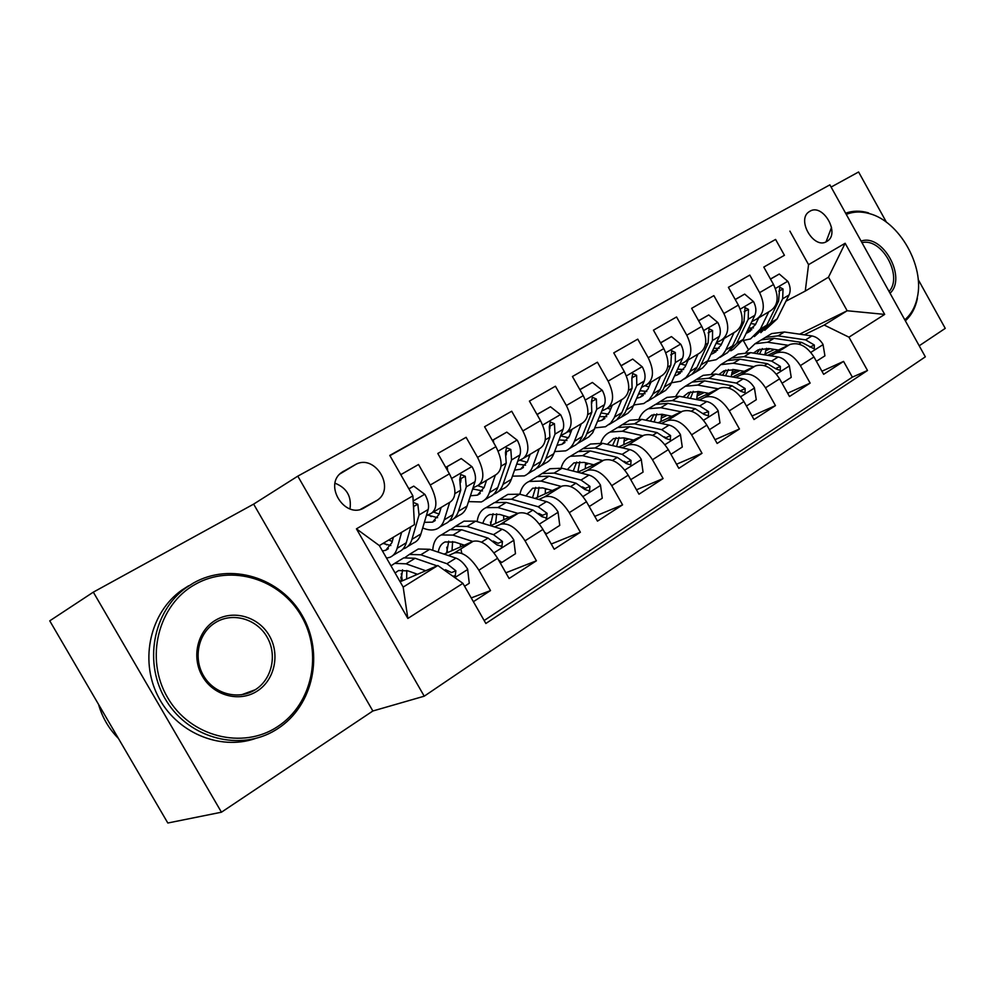 <?xml version="1.0" encoding="UTF-8"?>
<svg xmlns="http://www.w3.org/2000/svg" width="995" height="995" viewBox="0 0 995 995"><rect width="100%" height="100%" fill="white"/><g stroke="black" fill="none" stroke-linecap="round" stroke-linejoin="round"><path stroke-width="1.49" d="M809.93 211.226L809.209 211.674C796.112 219.646 813.985 249.944 826.758 241.486L827.28 241.163C840.414 233.315 822.915 203.067 809.93 211.226M919.206 345.787L945.25 328.375L918.186 279.533M424.231 696.189L925.338 356.832L829.88 184.859L297.791 476.145L424.231 696.189L372.864 710.99L253.638 504.117L93.319 592.149L221.45 812.206L372.864 710.99M221.45 812.206L167.819 823.014L49.75 620.843L93.319 592.149M886.458 222.258L858.598 171.986L831.111 187.072M389.916 455.673L775.59 239.434L784.433 255.292L763.799 267.083L773.538 284.52L759.608 292.654C765.279 304.781 764.371 313.537 756.859 318.935L751.834 321.559M759.608 292.654L749.795 275.093L728.402 287.319L738.34 305.079L723.875 313.524C729.696 325.862 728.9 334.693 721.499 340.041L716.45 342.678M723.875 313.524L713.863 295.639L691.637 308.338L701.786 326.422L686.774 335.191C692.731 347.74 692.085 356.67 684.796 361.956L679.722 364.593M686.774 335.191L676.55 316.97L653.454 330.178L663.814 348.598L648.205 357.715C654.337 370.488 653.814 379.493 646.675 384.717L641.576 387.353M648.205 357.715L637.758 339.146L613.753 352.877L624.338 371.657L608.107 381.147C614.388 394.144 614.039 403.224 607.037 408.385L601.913 411.01M608.107 381.147L597.423 362.217L572.436 376.508L583.257 395.649L566.366 405.525C572.822 418.758 572.647 427.925 565.807 432.999L560.67 435.611M566.366 405.525L555.434 386.222L529.415 401.109L540.484 420.636L522.872 430.922C529.527 444.404 529.527 453.645 522.885 458.633L517.723 461.232M522.872 430.922L511.704 411.233L484.577 426.743L495.908 446.668L477.55 457.389C484.391 471.132 484.59 480.448 478.16 485.336L472.986 487.923M477.55 457.389L466.108 437.303L437.8 453.484L449.404 473.831C456.369 487.724 456.705 497.09 450.412 501.903L432.365 512.674M473.396 601.689L490.51 590.582L471.232 597.92M444.093 554.128L473.085 541.33C481.058 539.613 489.217 545.272 497.575 558.282L509.104 578.505L536.404 560.794L505.846 572.797M490.523 525.708L518.445 513.146C526.579 511.256 534.75 516.679 542.947 529.415L554.215 549.228L580.383 532.238L551.255 544.016M535.011 498.433L561.939 486.12C570.247 484.067 578.418 489.266 586.465 501.729L597.473 521.144L622.572 504.851L594.761 516.368M577.709 472.227L603.704 460.163C612.136 457.974 620.308 462.974 628.206 475.162L638.977 494.204L663.08 478.558L636.477 489.801M618.716 447.029L643.84 435.238C652.397 432.9 660.543 437.713 668.304 449.653L678.839 468.334L702.01 453.297L676.538 464.242M658.118 422.8L682.421 411.258C691.077 408.808 699.224 413.422 706.848 425.126L717.146 443.459L739.434 428.994L715.019 439.666M696.027 399.468L719.559 388.187C728.303 385.612 736.424 390.077 743.912 401.545L754.011 419.529L775.453 405.612L752.021 415.997M732.507 376.993L755.317 365.961C764.148 363.299 772.244 367.59 779.595 378.834L789.483 396.507L810.141 383.1L787.642 393.199M364.531 507.649L377.117 500.323C396.296 488.172 374.518 452.874 355.14 464.777L341.932 472.264C322.766 484.801 345.327 520.062 364.531 507.649L363.76 508.072M775.59 239.434L389.779 455.424L412.888 495.858L414.442 524.639L379.369 545.596L403.174 587.087L437.825 565.521L462.911 583.344L485.858 623.492L867.503 370.488L848.959 337.181L824.208 325.042L847.168 310.751L828.499 277.195L805.266 291.075L785.95 301.199M789.906 231.138L808.562 264.645L845.153 243.265L884.679 314.408L848.959 337.181M462.911 583.344L407.851 618.442L356.434 528.842L412.888 495.858M731.437 374.754L739.994 370.6M770.466 355.775L776.137 353.026C785.018 350.302 793.09 354.494 800.378 365.613L810.141 383.1M731.785 372.826L737.295 370.14M767.655 355.339L789.607 344.631L775.976 353.101M696.886 396.097L704.261 392.54M735.454 377.503L741.175 374.754C749.969 372.13 758.078 376.483 765.491 387.814L775.453 405.612M697.234 394.07L701.45 392.018M661.066 418.236L667.172 415.313M699.112 400.065L704.87 397.303C713.589 394.791 721.723 399.306 729.26 410.873L739.434 428.994M661.401 416.072L664.237 414.716M623.915 441.183L628.641 438.957M661.364 423.484L667.16 420.736C675.792 418.335 683.938 423.024 691.612 434.827L702.01 453.297M624.226 438.894L625.556 438.26M585.346 465.013L588.58 463.508M622.124 447.825L627.969 445.088C636.489 442.812 644.648 447.688 652.459 459.74L663.08 478.558M545.285 489.764L546.889 489.018M581.316 473.135L587.199 470.424C595.582 468.284 603.754 473.359 611.714 485.659L622.572 504.851M538.83 499.49L544.75 496.791C552.996 494.813 561.168 500.099 569.277 512.661L580.383 532.238M494.552 526.94L500.522 524.278C508.607 522.462 516.766 527.972 525.037 540.82L536.404 560.794M400.774 474.665L418.522 464.516L430.238 485.025C437.29 499.03 437.713 508.42 431.507 513.184L426.333 515.746M401.259 573.705L402.341 580.844M448.397 555.571L454.404 552.934C462.289 551.305 470.448 557.051 478.869 570.185L490.51 590.582M484.167 620.519L852.354 377.142L843.573 361.396L821.932 371.222M789.607 344.631L789.769 344.556C798.674 341.795 806.734 345.924 813.972 356.969L823.661 374.319L843.573 361.396M400.127 581.789L437.825 565.521M253.638 504.117L297.791 476.145M765.516 350.937L769.981 348.735M799.594 334.171L847.168 310.751L884.679 314.408M748.14 349.096L743.402 340.638M732.643 369.891L733.427 369.506M764.794 354.145L774.421 349.432M804.221 334.83L824.208 325.042M401.594 576.702L400.861 577.025M400.823 578.107L401.719 577.548M479.043 484.801L496.269 474.515C502.798 469.59 502.674 460.312 495.908 446.668M523.793 458.086L540.26 448.247C546.989 443.223 547.063 434.019 540.484 420.636M566.752 432.439L582.498 423.037C589.401 417.925 589.649 408.796 583.257 395.649M607.995 407.813L623.081 398.808C630.146 393.622 630.556 384.567 624.338 371.657M647.645 384.145L662.098 375.513C669.299 370.252 669.871 361.284 663.814 348.598M685.791 361.372L699.647 353.088C706.972 347.777 707.694 338.897 701.786 326.422M722.507 339.444L735.803 331.509C743.24 326.136 744.086 317.33 738.34 305.079M734.31 369.63L732.407 370.563M852.354 377.142L867.503 370.488M757.879 318.325L770.652 310.701C778.189 305.291 779.147 296.572 773.538 284.52M805.266 291.075L808.562 264.645M379.369 545.596L356.434 528.842M403.174 587.087L407.851 618.442M845.153 243.265L828.499 277.195M349.979 508.918C351.745 496.48 346.77 487.923 335.054 483.222M393.398 537.213L391.906 542.648L385.737 550.297L382.428 550.931M401.632 532.288L397.142 548.282C395.786 552.921 393.336 555.944 389.779 557.362L386.545 558.096M408.92 488.918L413.746 486.12L424.964 494.478C428.124 500.385 429.193 505.398 428.186 509.502L420.935 533.917C419.504 538.569 416.992 541.616 413.373 543.071L407.651 546.529M413.746 486.12L408.858 488.794M410.835 526.79L406.246 542.785C404.865 547.424 402.378 550.471 398.796 551.902L392.938 555.446M383.834 542.934L386.694 544.85M403.037 548.917L404.467 548.469C408.062 547.026 410.562 543.979 411.955 539.34L419.057 514.937L417.825 504.254L413.36 502.425M383.025 543.419L390.811 545.521M392.241 541.429L388.659 540.036M417.825 504.254L413.771 506.343L413.634 509.577M464.578 586.266L469.267 583.269L467.625 569.14C464.13 563.419 460.237 559.737 455.959 558.108L429.74 549.302L418.273 549.004L415.089 550.944M415.4 573.518L415.611 575.11M425.723 570.744L406.047 563.829L394.704 563.369L390.985 565.844M417.539 574.277L408.099 570.919L398.56 570.521L395.09 573.008M452.812 576.18L455.262 575.806L455.872 570.794L446.954 563.73L420.798 554.787L409.38 554.426L405.152 557.424M400.575 559.799L403.721 557.884L415.114 558.27L437.054 565.856M406.644 578.978L406.806 570.496M402.54 569.824L400.973 581.428M445.449 569.687L451.63 572.56L455.872 570.794M439.479 566.69L449.902 574.103M195.057 584.438C158.317 604.686 144.412 658.391 167.57 697.532C190.194 736.996 242.693 749.932 277.481 726.711C312.629 704.062 322.952 652.919 301.435 616.166C280.416 579.115 231.487 563.605 195.057 584.438M277.742 728.676L275.379 730.156C240.566 751.524 190.045 739.049 166.687 701.338C142.882 663.914 152.77 611.166 186.463 587.485L193.378 583.058C230.703 561.752 280.752 577.647 302.244 615.544C324.246 653.143 313.711 705.455 277.742 728.676M215.728 620.109C233.738 609.4 258.638 616.85 269.334 635.668C280.291 654.324 274.707 680.219 256.934 691.251C239.335 702.569 213.539 695.754 202.445 676.326C191.077 657.073 197.557 630.544 215.728 620.109M255.205 689.771L255.267 689.734C272.132 679.237 277.418 654.648 266.996 636.924C256.822 619.064 233.153 612.012 216.064 622.198L214.012 623.504C197.806 634.387 193.042 659.175 204.124 676.7C214.982 694.361 238.837 700.256 255.205 689.771M118.455 738.489C108.94 728.862 102.298 717.494 98.542 704.385M255.317 738.539C219.534 750.939 175.754 732.37 157.707 695.629C139.362 659.038 150.655 612.149 181.712 590.197L188.59 585.794M831.534 227.37L826.049 241.86M861.098 241.101C882.565 233.216 907.204 277.692 890.04 293.239M889.082 291.51C903.261 276.224 881.744 237.395 861.981 242.68M845.626 213.228C852.628 210.654 860.165 210.505 868.262 212.793L869.332 213.589C861.036 211.251 853.349 211.525 846.285 214.398M904.791 319.818C911.072 314.47 915.238 307.057 917.278 297.58L917.34 298.761C915.35 308.027 911.358 315.39 905.363 320.838M917.278 297.58C924.803 266.051 899.293 221.201 869.332 213.589M441.158 507.425L439.019 514.403L432.526 522.151L424.367 522.338M449.703 502.326L444.23 519.85C442.738 524.514 440.151 527.586 436.469 529.079C432.564 530.584 427.974 530.211 422.701 527.959M445.785 467.476L461.257 458.558L472.127 466.804C475.187 472.6 476.157 477.55 475.038 481.655L467.053 506.082C465.486 510.746 462.837 513.843 459.105 515.373L453.869 518.544M447.215 466.705L447.688 470.809M461.257 458.558L445.735 467.401M449.354 520.97L450.561 520.547C454.267 519.029 456.892 515.945 458.434 511.281L466.282 486.853L465.299 476.282L460.822 474.54L459.715 479.565L460.722 490.162L452.961 514.589C451.431 519.241 448.82 522.325 445.126 523.843L439.753 527.101M428.435 514.713L431.196 516.604M427.713 515.062L437.601 517.686M439.118 514.067L433.484 512.015M465.299 476.282L461.108 478.446L460.61 482.513M486.567 480.311L484.217 487.289L477.426 495.149L470.411 495.784M495.373 475.05L489.403 492.6C487.761 497.251 485.062 500.373 481.281 501.953L468.508 501.617M492.376 440.462L506.791 432.128L517.325 440.275C520.31 445.959 521.193 450.847 519.95 454.951L511.293 479.379C509.602 484.043 506.841 487.177 503.01 488.781L498.221 491.692M493.333 439.939L493.669 442.725M506.791 432.128L492.326 440.375M493.794 494.129L494.813 493.756C498.619 492.164 501.356 489.03 503.022 484.366L511.567 459.939L510.808 449.454L506.505 447.713L505.448 452.613L506.231 463.11L497.774 487.538C496.119 492.202 493.396 495.323 489.59 496.915L484.664 499.9M472.737 488.682L473.757 489.366M472.675 488.893L482.476 490.933M484.08 487.699L477.563 485.635M510.808 449.454L506.492 451.705L506.169 454.976M530.136 454.305L527.611 461.282L520.534 469.23L514.577 470.125M539.203 448.894L532.76 466.431C530.994 471.095 528.183 474.242 524.315 475.884L512.437 476.157M537.039 414.554L550.471 406.781L560.695 414.828C563.605 420.4 564.389 425.238 563.058 429.318L553.792 453.732C551.976 458.396 549.116 461.568 545.198 463.247L540.82 465.896M529.427 456.257L527.91 455.635M537.549 414.281L537.748 415.798M550.471 406.781L536.989 414.455M536.467 468.346L537.312 468.023C541.205 466.356 544.054 463.185 545.845 458.533L554.999 434.106L554.451 423.733L550.31 421.979L549.302 426.768L549.887 437.153L540.795 461.58C539.016 466.232 536.193 469.391 532.3 471.058L527.798 473.782M516.741 464.031L525.559 465.225M527.213 462.302L519.751 460.212M554.451 423.733L550.024 426.047L549.874 428.621M571.988 429.305L569.302 436.283L561.976 444.305L556.989 445.325M581.267 423.771L574.413 441.295C572.535 445.947 569.625 449.131 565.682 450.847L554.613 451.581M579.898 389.704L592.411 382.453L602.336 390.388C605.171 395.861 605.88 400.637 604.45 404.716L592.746 432.713L588.916 436.855L581.764 441.096M570.819 432.34L568.406 431.457M592.411 382.453L579.836 389.592M577.486 443.546L582.025 440.885L585.645 436.482L596.714 409.306L596.353 399.032L592.373 397.266L591.416 401.943L591.801 412.228L582.137 436.631C580.247 441.282 577.324 444.466 573.356 446.195L569.24 448.683M559.028 439.927L566.951 440.486M568.63 437.812L560.571 435.872M596.353 399.032L591.838 401.408L591.801 403.211M498.582 560.048L501.816 562.449L515.472 553.717L513.781 539.937C510.36 534.34 506.48 530.783 502.164 529.265L475.647 521.169L463.969 521.156L460.673 523.159M460.324 543.867L460.561 546.852M460.859 548.892L461.854 553.407M472.799 541.454L452.936 535.099L441.357 534.937C436.084 537.25 433.223 542.374 432.763 550.322M464.354 545.173L454.839 542.088L445.113 541.952C441.37 543.556 439.094 546.964 438.26 552.163M446.743 531.653L450.001 529.663L461.618 529.763L488.047 538.071L496.965 544.912L501.928 546.317L502.45 541.454L493.532 534.651L467.078 526.43L455.436 526.355L451.22 529.24M446.767 547.213L447.539 552.611M452.004 550.633L452.625 541.504M448.72 541.168L446.581 553.021M493.184 541.044L498.085 543.32L502.45 541.454M501.816 562.449L500.298 563.071M544.489 532.126L546.665 533.768L559.762 525.397L558.033 511.952C554.675 506.467 550.82 503.022 546.466 501.617L519.701 494.179L507.823 494.415L504.44 496.493M503.632 515.609L503.769 519.751M504.055 522.064L504.341 523.706M517.935 513.37L497.91 507.537L486.12 507.649C481.07 509.875 478.085 514.539 477.152 521.629M509.266 517.276L499.689 514.44L489.776 514.527C486.331 516.032 484.03 518.98 482.886 523.382M491.057 504.639L494.415 502.599L506.244 502.425L532.922 510.062L541.84 516.641L546.653 518.047L547.101 513.333L538.183 506.778L511.48 499.216L499.627 499.415L495.448 502.214M490.485 522.014L490.97 525.509M495.585 523.432L496.679 513.793M493.06 513.706L490.398 525.671M538.73 513.432L542.623 515.286L547.101 513.333M546.665 533.768L545.67 534.191M588.505 505.348L589.687 506.256L602.261 498.221L600.482 485.1C597.199 479.727 593.368 476.394 588.978 475.075L562.013 468.247L549.961 468.732L546.479 470.859M545.372 488.607L545.31 493.719M561.242 486.431L541.069 481.082L529.104 481.456C524.278 483.595 521.206 487.861 519.925 494.229M552.362 490.498L542.735 487.898L532.673 488.209L525.882 495.896M533.619 478.694L537.076 476.593L549.078 476.17L575.981 483.184L584.873 489.528L589.562 490.933L589.923 486.356L581.03 480.038L554.103 473.098L542.088 473.533L537.934 476.257M537.474 497.301L539.029 487.251M535.671 487.363L532.536 497.736M582.311 486.853L585.358 488.383L589.923 486.356M630.743 479.652L643.056 472.127L641.253 459.317C638.031 454.056 634.213 450.81 629.81 449.591L602.671 443.322L590.483 444.044L586.913 446.208M585.607 462.774L585.296 468.707M602.833 460.573L582.548 455.66L570.421 456.27C565.782 458.347 562.685 462.265 561.13 468.036M593.754 464.777L584.09 462.401L573.904 462.899L567.324 469.59M574.55 453.757L578.095 451.593L590.246 450.946L617.323 457.389L626.203 463.508L630.755 464.901L631.054 460.449L622.173 454.354L595.072 447.986L582.908 448.658L578.791 451.32M577.784 472.19L579.787 461.804M576.652 462.066L573.232 471.095M624.101 461.294L626.39 462.551L631.054 460.449M612.236 405.288L609.388 412.241L601.838 420.325L597.746 421.37M621.701 399.629L614.027 418.087L610.731 423.024L605.457 426.743L595.134 427.838M621.054 365.837L632.708 359.071L642.347 366.894C645.121 372.279 645.755 376.993 644.25 381.06L631.949 409.007L628.007 413.174L621.154 417.253M610.619 409.231L607.398 408.186M632.708 359.071L620.992 365.725M616.95 419.691L621.427 417.029L625.158 412.589L636.8 385.475L636.613 375.302L632.783 373.523L631.862 378.1L632.074 388.286L621.465 413.597L616.776 419.84L609.102 424.542M599.662 416.594L606.751 416.669M608.442 414.219L601.142 412.937M636.613 375.302L632.012 377.739L632.036 378.647M670.928 454.305L682.271 447.053L680.431 434.529C677.272 429.367 673.478 426.233 669.05 425.101L641.787 419.355L629.462 420.276L625.83 422.489M624.412 437.999L623.803 444.641M642.795 435.723L622.422 431.233L610.159 432.041C605.706 434.056 602.597 437.7 600.831 442.974M633.566 440.051L623.865 437.875L613.554 438.559L607.273 444.392M613.927 429.753L617.534 427.551L629.823 426.693L657.048 432.589L665.904 438.496L670.332 439.889L670.568 435.561L661.712 429.678L634.474 423.845L622.173 424.728L618.094 427.315M616.626 446.556L619.027 437.377M616.079 437.738L612.522 445.598M664.349 436.83L665.829 437.725L670.568 435.561M650.941 382.167L647.956 389.12L640.22 397.254L636.949 398.224M660.58 376.421L652.546 394.828L649.138 399.779L643.753 403.56L634.113 404.903M660.605 342.889L671.463 336.584L680.829 344.307C683.54 349.593 684.1 354.257 682.52 358.299L670.244 385.339L665.643 390.388L659.063 394.281M648.914 386.906L644.772 385.699M671.463 336.584L660.543 342.778M654.934 396.719L659.349 394.057L663.18 389.605L675.356 362.553L675.331 352.479L671.637 350.7L670.804 365.264L659.697 390.513L654.872 396.769L647.471 401.308M638.74 394.008L645.058 393.734M646.738 391.47L640.146 390.699M688.217 359.916L685.095 366.844L677.172 375.028L674.697 375.861M698.005 354.071L689.635 372.441L686.127 377.391L680.642 381.222L671.625 382.752M698.639 320.813L708.751 314.942L717.868 322.579C720.517 327.765 721.014 332.367 719.36 336.397L706.612 363.349L702.669 367.827L695.592 372.167M685.779 365.327L680.804 364.033M708.751 314.942L698.577 320.713M691.525 374.58L695.878 371.931L699.808 367.466L712.47 340.501L712.582 330.527L709.037 328.736L708.092 343.101L696.525 368.274L692.296 373.909L684.411 378.933M676.351 372.155L681.961 371.632M683.627 369.531L677.682 369.157M724.124 338.487L720.89 345.377L712.806 353.598L711.077 354.245M734.049 332.554L725.367 350.849L722.457 355.091L716.213 359.68L707.756 361.359M735.255 299.57L744.67 294.11L753.538 301.634C756.125 306.734 756.561 311.286 754.844 315.303L743.24 339.394L733.514 349.208L730.815 350.837M721.313 344.481L716.139 343.337M744.67 294.11L735.193 299.47M726.798 353.237L736.673 343.362L748.203 319.246L748.464 309.383L745.031 307.592L743.986 321.758L732.494 345.887L727.681 352.491L720.032 357.367M712.582 350.999L717.519 350.315M719.161 348.349L713.85 348.275M758.737 317.815L755.404 324.681L746.15 333.35M768.787 311.808L760.317 329.096L750.504 338.909L742.581 340.676M770.516 279.11L779.284 274.023L787.928 281.461C790.453 286.473 790.826 290.975 789.06 294.968L777.095 318.96L764.782 330.265M755.578 324.32L750.889 323.524M779.284 274.023L770.466 279.01M760.827 332.653L770.764 322.79L782.655 298.774L783.04 288.998L779.732 287.207L778.587 301.186L766.735 325.216L754.384 336.571M747.519 330.514L751.81 329.755M753.439 327.902L748.7 328.064M709.41 429.703L719.982 422.937L718.116 410.699C715.019 405.637 711.251 402.577 706.811 401.532L679.436 396.284L666.998 397.403L663.304 399.654M661.837 414.231L660.904 421.482M681.227 411.818L660.792 407.714L648.404 408.734C644.126 410.674 641.016 414.082 639.113 418.932M671.849 416.271L662.135 414.281L651.725 415.126L645.805 420.201M651.837 406.644L655.518 404.393L667.919 403.348L695.256 408.746L704.087 414.442L708.39 415.835L708.564 411.619L699.746 405.948L672.396 400.599L659.971 401.681L655.929 404.219M654.188 421.967L656.824 413.895M654.038 414.33L650.469 421.183M703.179 413.46L708.564 411.619M746.437 406.022L756.275 399.729L754.384 387.751C751.349 382.789 747.606 379.816 743.153 378.846L715.703 374.058L703.166 375.351L699.41 377.64M697.955 391.396L696.674 399.157M718.228 388.821L697.731 385.077L685.256 386.271L679.834 390.09L676.015 395.861M708.726 393.373L698.987 391.557L688.503 392.565L682.968 396.968M688.353 384.381L692.097 382.092L704.597 380.861L732.034 385.786L740.827 391.309L745.019 392.689L745.143 388.585L736.35 383.1L708.913 378.224L696.4 379.481L692.396 381.968M690.48 398.398L693.254 391.296M690.617 391.794L687.11 397.764M782.07 383.237L791.236 377.379L789.321 365.65C786.336 360.787 782.617 357.901 778.165 356.994L750.653 352.64L738.041 354.096L734.235 356.409M732.805 369.443L731.238 376.769M753.862 366.67L733.34 363.25L720.766 364.63L711.612 373.672M744.248 371.322L734.509 369.667L723.937 370.812L718.85 374.617M723.576 362.914L727.37 360.6L739.957 359.195L767.443 363.685L776.199 369.021L780.279 370.401L780.354 366.396L771.61 361.085L744.111 356.658L731.512 358.076L727.556 360.513M725.566 375.787L728.39 369.531M725.877 370.078L722.507 375.252M816.385 361.284L824.93 355.837L823.002 344.357C820.067 339.569 816.373 336.758 811.92 335.937L784.371 331.982L771.697 333.574L767.841 335.924M766.473 348.312L764.695 354.867M788.202 345.315L767.667 342.218L755.018 343.748L745.976 352.329M778.488 350.053L768.749 348.548L758.128 349.83L753.501 353.088M757.556 342.205L761.386 339.867L774.048 338.312L801.584 342.379L814.271 348.909L814.308 345.016L805.602 339.88L778.053 335.85L765.391 337.417L761.473 339.817M759.483 354.046L762.294 348.548M759.906 349.133L756.71 353.598M755.143 366.048L741.001 374.829M719.385 388.261L704.709 397.391M682.259 411.333L666.998 420.81M643.678 435.312L627.808 445.163M603.542 460.237L587.05 470.498M561.789 486.182L544.601 496.866M518.283 513.209L500.373 524.34M472.948 541.392L454.255 552.996M497.575 558.282L478.869 570.185M813.972 356.969L800.378 365.613M779.595 378.834L765.491 387.814M743.912 401.545L729.26 410.873M706.848 425.126L691.612 434.827M668.304 449.653L652.459 459.74M628.206 475.162L611.714 485.659M586.465 501.729L569.277 512.661M542.947 529.415L525.037 540.82M449.404 473.831L430.238 485.025M342.628 471.779L343.623 471.182M340.016 473.881L355.14 464.777M360.998 509.179L375.923 501.07M424.691 494.266L413.174 501.032M406.246 542.785L397.142 548.282M420.935 533.917L411.955 539.34M428.186 509.502L419.057 514.937M454.839 577.61L467.662 569.488M420.798 554.787L429.74 549.302M406.047 563.829L415.114 558.27M446.954 563.73L455.959 558.108M471.854 466.593L451.718 478.408M452.961 514.589L444.23 519.85M467.053 506.082L458.434 511.281M460.722 490.162L454.902 493.619M475.038 481.655L466.282 486.853M517.064 440.076L498.147 451.17M497.774 487.538L489.403 492.6M511.293 479.379L503.022 484.366M506.231 463.11L501.032 466.195M519.95 454.951L511.567 459.939M560.434 414.616L542.661 425.052M540.795 461.58L532.76 466.431M553.792 453.732L545.845 458.533M549.887 437.153L545.272 439.889M563.058 429.318L554.999 434.106M602.087 390.189L585.383 399.99M582.137 436.631L574.413 441.295M594.624 429.094L586.988 433.696M591.801 412.228L587.734 414.654M604.45 404.716L596.714 409.306M493.98 552.847L513.83 540.285M467.078 526.43L475.647 521.169M452.936 535.099L461.618 529.763M493.532 534.651L502.164 529.265M481.555 542.126L488.047 538.071M539.414 524.091L558.071 512.288M511.48 499.216L519.701 494.179M497.91 507.537L506.244 502.425M538.183 506.778L546.466 501.617M527.027 513.743L532.922 510.062M582.983 496.53L600.532 485.423M554.103 473.098L562.013 468.247M541.069 481.082L549.078 476.17M581.03 480.038L588.978 475.075M570.645 486.518L575.981 483.184M624.798 470.075L641.302 459.628M595.072 447.986L602.671 443.322M582.548 455.66L590.246 450.946M622.173 454.354L629.81 449.591M612.497 460.399L617.323 457.389M642.111 366.707L626.402 375.923M621.887 412.639L614.45 417.129M633.902 405.388L626.564 409.816M632.074 388.286L628.517 390.413M644.25 381.06L636.8 385.475M664.946 444.665L680.481 434.84M634.474 423.845L641.787 419.355M622.422 431.233L629.823 426.693M661.712 429.678L669.05 425.101M652.708 435.3L657.048 432.589M680.592 344.121L665.817 352.79M660.145 389.542L652.994 393.871M671.712 382.565L664.635 386.831M670.804 365.264L667.72 367.105M682.52 358.299L675.356 362.553M670.692 354.941L675.331 352.479M717.644 322.38L703.739 330.539M696.985 367.317L690.095 371.471M708.129 360.588L701.313 364.705M708.092 343.101L705.43 344.68M719.36 336.397L712.47 340.501M708.129 332.902L712.582 330.527M753.327 301.448L740.243 309.122M732.494 345.887L725.852 349.892M743.24 339.394L736.673 343.362M743.986 321.758L741.735 323.101M754.844 315.303L748.203 319.246M744.173 311.671L748.464 309.383M787.704 281.274L775.404 288.5M766.735 325.216L760.317 329.096M777.095 318.96L770.764 322.79M778.587 301.186L776.709 302.306M789.06 294.968L782.655 298.774M778.911 291.212L783.04 288.998M703.552 420.251L718.166 410.997M672.396 400.599L679.436 396.284M660.792 407.714L667.919 403.348M699.746 405.948L706.811 401.532M691.363 411.171L695.256 408.746M740.666 396.756L754.434 388.05M708.913 378.224L715.703 374.058M697.731 385.077L704.597 380.861M736.35 383.1L743.153 378.846M728.551 387.963L732.034 385.786M740.379 390.811L745.143 388.585M776.411 374.145L789.371 365.949M744.111 356.658L750.653 352.64M733.34 363.25L739.957 359.195M771.61 361.085L778.165 356.994M764.359 365.613L767.443 363.685M775.789 368.56L780.354 366.396M810.838 352.367L823.052 344.643M778.053 335.85L784.371 331.982M767.667 342.218L774.048 338.312M805.602 339.88L811.92 335.937M798.861 344.083L801.584 342.379M809.905 347.118L814.308 345.016M473.085 541.33L454.404 552.934M518.445 513.146L500.522 524.278M561.939 486.12L544.75 496.791M603.704 460.163L587.199 470.424M643.84 435.238L627.969 445.088M682.421 411.258L667.16 420.736M719.559 388.187L704.87 397.303M755.317 365.961L741.175 374.754M789.769 344.556L776.137 353.026M360.576 509.303L377.117 500.323M825.949 241.909L827.28 241.163M385.737 550.297L388.373 548.705M418.273 549.004L409.38 554.426M403.721 557.884L394.704 563.369M454.329 576.192L455.262 575.806M255.267 689.734L241.449 694.808M181.712 590.197L186.463 587.485M432.526 522.151L435.263 520.509M477.426 495.149L480.249 493.458M520.534 469.23L523.445 467.476M561.976 444.305L564.961 442.514M463.969 521.156L455.436 526.355M450.001 529.663L441.357 534.937M501.107 546.665L501.928 546.317M507.823 494.415L499.627 499.415M494.415 502.599L486.12 507.649M545.919 518.37L546.653 518.047M549.961 468.732L542.088 473.533M537.076 476.593L529.104 481.456M588.903 491.219L589.562 490.933M590.483 444.044L582.908 448.658M578.095 451.593L570.421 456.27M601.838 420.325L604.885 418.497M629.462 420.276L622.173 424.728M617.534 427.551L610.159 432.041M640.22 397.254L643.317 395.388M677.172 375.028L680.331 373.137M712.806 353.598L716.002 351.683M747.17 332.939L750.404 330.987M666.998 397.403L659.971 401.681M655.518 404.393L648.404 408.734M703.166 375.351L696.4 379.481M692.097 382.092L685.256 386.271M738.041 354.096L731.512 358.076M727.37 360.6L720.766 364.63M771.697 333.574L765.391 337.417M761.386 339.867L755.018 343.748"/></g></svg>
